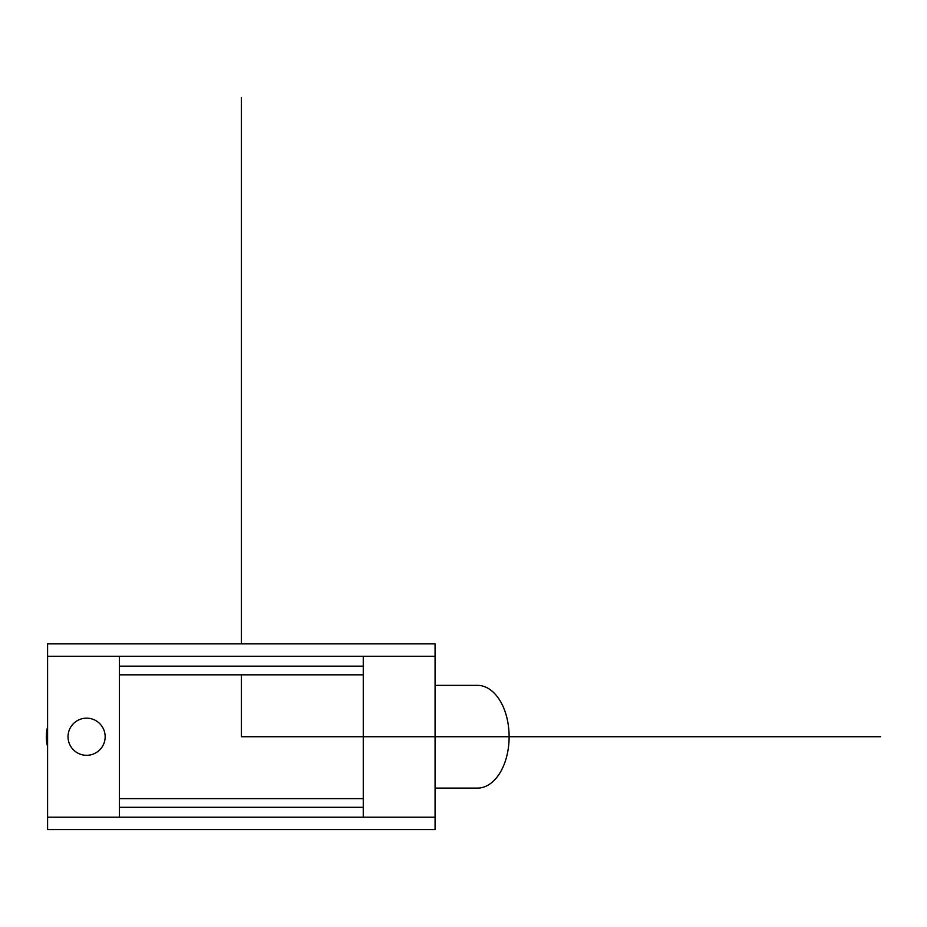 <?xml version="1.0" encoding="UTF-8"?>
<svg xmlns="http://www.w3.org/2000/svg" width="927" height="927" viewBox="0 0 927 927"><rect width="100%" height="100%" fill="white"/><g stroke="black" fill="none" stroke-linecap="round" stroke-linejoin="round"><path stroke-width="1.39" d="M68.019 736.733A18.575 18.575 0 0 1 95.875 720.65A18.575 18.575 0 0 1 95.875 752.817A18.575 18.575 0 0 1 68.019 736.733M363.268 656.27L363.268 674.833L119.386 674.833L119.386 656.27M435.076 788.112L477.486 788.112A51.379 31.634 -90 0 0 509.12 736.733A51.379 31.634 -90 0 0 477.486 685.354L435.076 685.354M47.59 746.641A40.232 40.232 0 0 1 47.59 726.826M47.59 817.208L47.59 829.584L435.076 829.584L435.076 817.208L47.59 817.208L47.59 656.27L435.076 656.27L435.076 643.883L47.59 643.883L47.59 656.27M119.386 674.833L119.386 798.634L363.268 798.634L363.268 674.833M435.076 656.27L435.076 817.208M119.386 817.208L119.386 798.634M363.268 798.634L363.268 817.208M241.333 736.733L880.65 736.733L241.333 736.733L880.65 736.733L241.333 736.733L880.65 736.733L241.333 736.733L241.333 674.833M241.333 643.883L241.333 97.416M363.268 666.165L119.386 666.165L363.268 666.165M363.268 807.301L119.386 807.301L363.268 807.301"/></g></svg>
